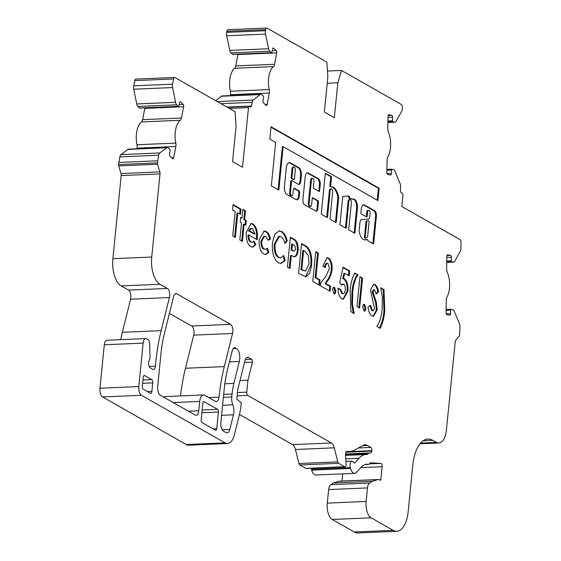 <?xml version="1.0" encoding="UTF-8"?>
<svg xmlns="http://www.w3.org/2000/svg" width="561" height="561" viewBox="0 0 561 561"><rect width="100%" height="100%" fill="white"/><g stroke="black" fill="none" stroke-linecap="round" stroke-linejoin="round"><path stroke-width="0.84" d="M367.848 220.901L368.626 220.873A0.884 0.421 87.6 0 0 368.619 220.873L367.153 220.978A0.884 0.421 87.6 0 0 366.782 221.623L365.246 236.966A0.884 0.421 87.6 0 0 365.576 238.053A0.884 0.421 87.6 0 0 365.702 238.088A0.884 0.421 87.6 0 0 365.751 238.081A10.722 5.126 87.6 0 0 367.462 236.847A0.884 0.421 87.6 0 0 367.651 236.314L369.082 221.988A0.884 0.421 87.6 0 0 368.626 220.873L367.841 220.901A0.884 0.421 87.6 0 0 367.841 220.901A0.884 0.421 87.6 0 0 367.848 220.901L366.375 221.013A0.884 0.421 87.6 0 0 366.003 221.658L364.468 237.001A0.884 0.421 87.6 0 0 364.804 238.088A0.884 0.421 87.6 0 0 364.923 238.123A0.884 0.421 87.6 0 0 364.973 238.109L365.653 238.081M368.023 219.141L361.417 219.624A6.402 3.057 87.6 0 0 360.008 222.037A0.884 0.421 87.6 0 0 359.959 222.296L359.103 230.859A0.884 0.421 87.6 0 0 359.124 231.37A12.489 5.968 87.6 0 0 363.472 239.505A12.489 5.968 87.6 0 0 365.211 239.954A12.489 5.968 87.6 0 0 366.649 239.512A0.884 0.421 -92.4 0 1 366.754 239.484A0.884 0.421 -92.4 0 1 366.873 239.512L367.637 239.708A0.884 0.421 87.6 0 0 367.967 240.795L373.191 243.769A0.884 0.421 87.6 0 0 373.317 243.804A0.884 0.421 87.6 0 0 373.696 243.151L376.291 217.121A4.635 2.216 87.6 0 0 374.825 210.852L364.601 205.038A5.778 2.763 87.6 0 0 363.745 204.793A5.778 2.763 87.6 0 0 361.242 209.435L360.905 212.822A0.884 0.421 87.6 0 0 361.235 213.909L366.642 216.988A0.884 0.421 87.6 0 0 366.761 217.016A0.884 0.421 87.6 0 0 367.139 216.371L367.56 212.156A2.658 1.269 -92.4 0 1 368.696 210.214A2.658 1.269 -92.4 0 1 370.057 213.573L369.713 217.002A2.98 1.424 -92.4 0 1 368.437 219.246A2.98 1.424 -92.4 0 1 368.023 219.141M364.818 239.947A12.489 5.968 87.6 0 0 365.87 239.547A0.884 0.421 -92.4 0 1 365.975 239.512A0.884 0.421 -92.4 0 1 366.081 239.54M331.102 186.813L330.352 186.841A0.884 0.421 -92.4 0 1 330.338 186.841A0.884 0.421 -92.4 0 1 330.212 186.813A0.884 0.421 -92.4 0 1 329.882 185.719L330.695 177.556A0.884 0.421 87.6 0 0 330.366 176.47L325.331 173.601M330.99 186.778A0.884 0.421 -92.4 0 1 330.66 185.691L331.474 177.528A0.884 0.421 87.6 0 0 331.144 176.435L325.738 173.363A0.884 0.421 87.6 0 0 325.618 173.328A0.884 0.421 87.6 0 0 325.24 173.98L321.313 213.341A0.884 0.421 87.6 0 0 321.642 214.435L327.049 217.507A0.884 0.421 87.6 0 0 327.168 217.542A0.884 0.421 87.6 0 0 327.547 216.89L330.141 190.873A2.658 1.269 -92.4 0 1 331.278 188.931A2.658 1.269 -92.4 0 1 332.638 192.297L330.043 218.306A0.884 0.421 87.6 0 0 330.373 219.4L335.78 222.472A0.884 0.421 87.6 0 0 335.899 222.507A0.884 0.421 87.6 0 0 336.277 221.854L338.69 197.703A0.884 0.421 87.6 0 0 338.669 197.191A15.098 7.216 87.6 0 0 331.313 186.799A15.098 7.216 87.6 0 0 331.123 186.806A0.884 0.421 -92.4 0 1 331.116 186.813A0.884 0.421 -92.4 0 1 330.99 186.778M291.811 195.768A2.658 1.269 -92.4 0 1 291.44 195.67A2.658 1.269 -92.4 0 1 290.451 192.402L291.552 181.322A0.884 0.421 -92.4 0 1 291.93 180.677A0.884 0.421 -92.4 0 1 292.057 180.712L298.291 184.253A4.425 2.118 87.6 0 0 298.908 184.415A4.425 2.118 87.6 0 0 300.794 181.175L301.341 175.733A6.557 3.135 87.6 0 0 298.887 167.662L290.437 162.858A7.321 3.499 87.6 0 0 289.42 162.592A7.321 3.499 87.6 0 0 286.299 167.949L284.385 187.094A4.425 2.118 87.6 0 0 284.693 190.452L285.191 192.093A4.425 2.118 87.6 0 0 286.538 194.176L296.096 199.611A5.757 2.749 87.6 0 0 296.895 199.821A5.757 2.749 87.6 0 0 299.357 195.607L299.609 193.061A1.767 0.849 87.6 0 0 298.95 190.88L294.371 188.286A1.767 0.849 87.6 0 0 294.125 188.215A1.767 0.849 87.6 0 0 293.375 189.513L292.94 193.826A2.658 1.269 -92.4 0 1 291.811 195.768L291.033 195.796A2.658 1.269 -92.4 0 1 290.661 195.705A2.658 1.269 -92.4 0 1 289.672 192.437L290.773 181.357A0.884 0.421 -92.4 0 1 291.152 180.712A0.884 0.421 -92.4 0 1 291.278 180.74L291.811 180.719M310.521 206.413L309.742 206.448A2.658 1.269 -92.4 0 1 309.37 206.35A2.658 1.269 -92.4 0 1 308.382 203.082L310.654 180.27A2.658 1.269 -92.4 0 1 311.79 178.328L312.568 178.293A2.658 1.269 -92.4 0 1 313.929 181.652L313.361 187.318A0.884 0.421 87.6 0 0 313.69 188.412L319.097 191.483A0.884 0.421 87.6 0 0 319.223 191.518A0.884 0.421 87.6 0 0 319.602 190.866L320.212 184.737A4.874 2.328 87.6 0 0 318.389 178.742L308.298 172.998A5.498 2.63 87.6 0 0 307.533 172.802A5.498 2.63 87.6 0 0 305.184 176.827L302.919 199.499A4.193 2.006 87.6 0 0 304.49 204.66L315.808 211.097A3.569 1.704 87.6 0 0 316.306 211.231A3.569 1.704 87.6 0 0 317.828 208.615L318.494 201.918A0.884 0.421 87.6 0 0 318.164 200.831L312.757 197.752A0.884 0.421 87.6 0 0 312.638 197.724A0.884 0.421 87.6 0 0 312.26 198.37L311.65 204.47A2.658 1.269 -92.4 0 1 310.521 206.413A2.658 1.269 -92.4 0 1 310.149 206.315A2.658 1.269 -92.4 0 1 309.153 203.047L311.432 180.235A2.658 1.269 -92.4 0 1 312.568 178.293M136.905 148.784L137.024 148.174A4.425 2.118 87.6 0 0 136.989 144.752L175.831 143.09A4.425 2.118 -92.4 0 1 175.866 146.512L173.658 157.809A1.767 0.849 -92.4 0 1 172.942 158.812A1.767 0.849 -92.4 0 1 172.697 158.749A1.767 0.849 -92.4 0 1 172.557 158.644L169.99 156.168A1.767 0.849 87.6 0 1 169.513 153.805L170.137 150.614A0.884 0.421 -92.4 0 0 169.899 149.436L168.321 147.908A4.425 2.118 -92.4 0 0 167.353 147.48A4.425 2.118 -92.4 0 0 166.694 147.732L159.815 152.95A4.425 2.118 -92.4 0 0 158.686 155.215L157.382 162.886A1.767 0.849 -92.4 0 0 157.508 164.226L159.836 171.89A2.658 1.269 87.6 0 1 160.018 173.91L151.722 257.036A22.124 10.575 -92.4 0 0 159.99 284.259L167.36 288.445A6.199 2.959 87.6 0 1 169.422 297.554L161.175 330.667A132.768 63.463 -92.4 0 0 155.411 366.186A4.425 2.118 -92.4 0 1 153.511 369.552A4.425 2.118 -92.4 0 1 152.894 369.39L150.32 367.925A4.425 2.118 -92.4 0 1 148.707 364.608A4.425 2.118 -92.4 0 1 149.275 360.281L149.373 360.092A4.425 2.118 87.6 0 0 150.018 356.747L149.647 343.858A4.425 2.118 -92.4 0 0 147.95 339.559L146.638 338.809A6.199 2.959 -92.4 0 0 145.776 338.585A6.199 2.959 -92.4 0 0 143.132 343.122L138.791 386.585A7.083 3.387 -92.4 0 0 141.435 395.295L225.087 442.874A17.7 8.464 -92.4 0 0 227.549 443.513A17.7 8.464 -92.4 0 0 234.379 434.803L239.358 414.831A44.256 21.157 -92.4 0 0 241.167 404.208L241.223 403.625A0.884 0.421 -92.4 0 0 240.942 402.567L236.84 399.116L237.703 390.435A8.85 4.229 87.6 0 1 238.067 388.31L245.234 359.531A5.673 2.714 87.6 0 1 245.676 358.661A7.314 3.499 87.6 0 1 247.562 357.343A7.314 3.499 87.6 0 1 248.579 357.609L251.616 359.335A2.265 1.08 87.6 0 1 252.464 362.104L247.955 380.218L246.763 392.153A2.658 1.269 -92.4 0 0 247.752 395.414L331.376 442.973A8.85 4.229 87.6 0 1 334.258 447.832L337.785 461.864A2.658 1.269 -92.4 0 0 338.648 463.323L344.622 466.717A2.658 1.269 -92.4 0 0 344.987 466.815A2.658 1.269 -92.4 0 0 346.137 463.954L345.506 455.097L367.771 454.144L368.416 453.351A2.658 1.269 -92.4 0 1 369.005 453.008A2.658 1.269 -92.4 0 1 369.061 453.008L370.611 453.092A2.658 1.269 87.6 0 0 370.667 453.099A2.658 1.269 87.6 0 0 371.803 451.149L371.852 450.679A2.658 1.269 87.6 0 0 370.856 447.419L367.434 445.469A17.7 8.464 87.6 0 0 364.973 444.824A17.7 8.464 87.6 0 0 363.044 445.385L354.496 450.09A44.256 21.157 -92.4 0 1 349.671 451.486A44.256 21.157 -92.4 0 1 347.231 451.296A3.541 1.69 87.6 0 0 347.035 451.282A3.541 1.69 87.6 0 0 345.506 455.097M230.276 95.594L230.445 94.676A4.425 2.118 87.6 0 0 230.382 91.254L269.217 89.592A4.425 2.118 -92.4 0 1 269.287 93.014L267.176 104.402A1.767 0.849 -92.4 0 1 266.454 105.433A1.767 0.849 -92.4 0 1 266.209 105.37A1.767 0.849 -92.4 0 1 266.082 105.279L263.502 102.887A1.767 0.849 87.6 0 1 263.004 100.545L263.6 97.326A0.884 0.421 -92.4 0 0 263.347 96.155L261.763 94.69A4.425 2.118 -92.4 0 0 260.823 94.29A4.425 2.118 -92.4 0 0 260.136 94.571L253.306 100.04A4.425 2.118 -92.4 0 0 252.198 102.347L251.517 106.022A1.767 0.849 87.6 0 1 250.802 107.053A1.767 0.849 87.6 0 1 250.557 106.99L249.491 106.387A1.767 0.849 -92.4 0 0 249.245 106.324A1.767 0.849 -92.4 0 0 248.488 107.621L242.534 167.276L232.556 161.603L236.048 126.66L235.122 111.723L203.636 93.82A23.015 5.799 5.7 0 1 203.622 93.904M387.034 173.693L391.29 173.51A1.767 0.849 87.6 0 1 390.519 175.074A1.767 0.849 87.6 0 1 390.407 175.067L387.651 174.415A1.767 0.849 -92.4 0 1 387.518 174.359A1.767 0.849 -92.4 0 1 386.838 172.451L387.104 160.025A4.425 2.118 -92.4 0 1 387.812 157.038A17.7 8.464 -92.4 0 0 388.352 131.933A4.425 2.118 87.6 0 1 387.784 128.644L388.051 116.211A1.767 0.849 87.6 0 1 388.822 114.64A1.767 0.849 87.6 0 1 388.941 114.654L391.88 115.398A1.767 0.849 87.6 0 1 392.504 117.263L392.427 120.776A0.884 0.421 -92.4 0 0 392.77 121.73A0.884 0.421 -92.4 0 0 392.833 121.758L394.53 122.158A4.425 2.118 -92.4 0 0 394.818 122.186A4.425 2.118 -92.4 0 0 396.059 121.225L401.592 111.499A4.425 2.118 -92.4 0 0 402.279 108.539L402.307 107.312A2.658 1.269 -92.4 0 0 401.29 104.451L341.481 70.434L337.834 82.776L334.342 117.719L324.363 112.039L327.855 77.095L326.93 62.159L295.451 44.256A23.015 5.799 5.7 0 1 295.437 44.34L295.451 44.256M446.233 313.816L450.539 313.634A1.767 0.849 87.6 0 1 449.768 315.233A1.767 0.849 87.6 0 1 449.67 315.226L446.907 314.672A1.767 0.849 -92.4 0 1 446.759 314.616A1.767 0.849 -92.4 0 1 446.086 312.743L446.247 300.289A4.425 2.118 -92.4 0 1 446.928 297.267A17.7 8.464 -92.4 0 0 447.257 272.12A4.425 2.118 -92.4 0 1 446.661 268.852L446.822 256.398A1.767 0.849 -92.4 0 1 447.601 254.799A1.767 0.849 -92.4 0 1 447.699 254.806L450.455 255.353A1.767 0.849 87.6 0 1 451.282 257.289L451.233 260.809A0.884 0.421 -92.4 0 0 451.57 261.742A0.884 0.421 -92.4 0 0 451.647 261.777L453.344 262.113A4.425 2.118 -92.4 0 0 453.59 262.134A4.425 2.118 -92.4 0 0 454.859 261.124L460.308 251.181A4.425 2.118 -92.4 0 0 460.967 248.193L461.044 242.443A2.658 1.269 -92.4 0 0 460.027 239.631L401.802 206.518L402.91 195.438A1.767 0.849 -92.4 0 0 402.244 193.265L401.185 192.654A1.767 0.849 87.6 0 1 400.505 190.754L400.589 186.743A4.425 2.118 -92.4 0 0 400.035 183.489L394.979 171.252A4.425 2.118 -92.4 0 0 393.506 169.611L391.809 169.212A0.884 0.421 -92.4 0 0 391.753 169.205A0.884 0.421 -92.4 0 0 391.368 169.99L391.29 173.51M139.801 108.035A0.884 0.421 -92.4 0 1 139.675 108.077A0.884 0.421 -92.4 0 1 139.556 108.042A0.884 0.421 -92.4 0 1 139.486 107.985L137.908 106.464A4.425 2.118 -92.4 0 1 136.737 103.946L133.756 89.213A4.425 2.118 -92.4 0 1 133.728 85.833L134.745 80.623A2.658 1.269 -92.4 0 1 135.818 79.108L174.653 77.446A2.658 1.269 -92.4 0 1 175.025 77.544L203.636 93.82M175.831 143.09A17.7 8.464 -92.4 0 1 180.284 120.285A4.425 2.118 87.6 0 0 181.434 118.006L183.643 106.716A1.767 0.849 87.6 0 0 183.159 104.36L180.418 101.751A1.767 0.849 87.6 0 0 180.207 101.709A1.767 0.849 87.6 0 0 179.499 102.719L178.875 105.91A0.884 0.421 -92.4 0 1 178.517 106.415A0.884 0.421 -92.4 0 1 178.391 106.38A0.884 0.421 -92.4 0 1 178.321 106.324L176.743 104.802A4.425 2.118 -92.4 0 1 175.572 102.284L172.592 87.551A4.425 2.118 -92.4 0 1 172.564 84.171L173.58 78.961A2.658 1.269 -92.4 0 1 174.653 77.446M450.539 313.634L450.588 310.114A0.884 0.421 -92.4 0 1 450.974 309.314A0.884 0.421 -92.4 0 1 451.023 309.314L452.72 309.658A4.425 2.118 -92.4 0 1 454.2 311.243L459.361 323.311A4.425 2.118 -92.4 0 1 459.936 326.544L459.648 334.791A1.767 0.849 -92.4 0 1 459.284 335.857L455.763 340.19A2.658 1.269 87.6 0 0 455.216 341.796L446.409 430.035A17.7 8.464 -92.4 0 1 438.849 442.994A17.7 8.464 -92.4 0 1 436.388 442.356L432.854 440.343A35.406 16.921 87.6 0 0 427.938 439.06A35.406 16.921 87.6 0 0 412.819 464.978L408.142 511.856A26.556 12.693 -92.4 0 1 396.802 531.288A26.556 12.693 -92.4 0 1 393.121 530.327L371.08 517.796A13.275 6.346 -92.4 0 1 366.123 501.464L367.476 487.916A7.083 3.387 -92.4 0 1 369.615 483.021L372.308 481.324L377.777 479.599A8.85 4.229 -92.4 0 1 378.31 479.508A8.85 4.229 -92.4 0 1 379.545 479.823L380.323 480.265A0.884 0.421 87.6 0 0 380.442 480.3A0.884 0.421 87.6 0 0 380.821 479.655L382.111 466.731A2.658 1.269 87.6 0 0 380.807 463.372L370.555 462.804A2.658 1.269 87.6 0 0 370.498 462.804A2.658 1.269 87.6 0 0 369.909 463.148L369.18 464.052A2.658 1.269 -92.4 0 1 368.591 464.389A2.658 1.269 -92.4 0 1 368.416 464.375A26.556 12.693 87.6 0 0 366.719 464.213A26.556 12.693 87.6 0 0 361.403 466.99L356.354 472.432A8.85 4.229 -92.4 0 1 354.587 473.358A8.85 4.229 -92.4 0 1 353.36 473.042A8.85 4.229 -92.4 0 1 350.548 468.463L350.302 467.544A4.425 2.118 -92.4 0 1 351.943 461.156A4.425 2.118 -92.4 0 1 353.458 462.32A2.658 1.269 87.6 0 0 353.998 462.93A2.658 1.269 87.6 0 0 354.37 463.028A2.658 1.269 87.6 0 0 354.896 462.748L359.04 458.281A36.29 17.349 -92.4 0 1 366.298 454.48A36.29 17.349 -92.4 0 1 367.125 454.487A2.658 1.269 87.6 0 0 367.182 454.487A2.658 1.269 87.6 0 0 367.771 454.144M354.587 473.358L315.752 475.02A8.85 4.229 -92.4 0 1 314.518 474.697A8.85 4.229 -92.4 0 1 311.713 470.125L311.46 469.206A4.425 2.118 -92.4 0 1 311.264 468.26M232.871 54.396A0.884 0.421 -92.4 0 1 232.752 54.438A0.884 0.421 -92.4 0 1 232.626 54.403A0.884 0.421 -92.4 0 1 232.563 54.354L230.971 52.888A4.425 2.118 -92.4 0 1 229.786 50.413L226.686 35.771A4.425 2.118 -92.4 0 1 226.63 32.391L226.833 31.262A2.658 1.269 -92.4 0 1 227.913 29.712L266.755 28.05A2.658 1.269 -92.4 0 1 267.12 28.148L295.437 44.34M272.232 50.721L276.215 50.546L273.452 48.043A1.767 0.849 87.6 0 0 273.263 48.008A1.767 0.849 87.6 0 0 272.541 49.038L271.945 52.257A0.884 0.421 -92.4 0 1 271.587 52.776A0.884 0.421 -92.4 0 1 271.461 52.741A0.884 0.421 -92.4 0 1 271.398 52.699L269.813 51.226A4.425 2.118 -92.4 0 1 268.621 48.751L265.521 34.109A4.425 2.118 -92.4 0 1 265.465 30.729L265.676 29.6A2.658 1.269 -92.4 0 1 266.755 28.05M242.001 218.159L242.878 209.365L245.487 210.845L244.61 219.646L246.293 220.599L245.83 225.185L244.154 224.232L242.436 241.44L239.828 239.961L241.546 222.745L240.234 222.002L240.697 217.416L242.001 218.159L240.648 217.864M266.18 231.504C268.172 232.619 269.61 235.129 270.472 239.049L268.067 240.255L265.697 236.483L264.54 236.16L261.798 241.048C261.552 245.059 262.387 247.717 264.294 249.021L265.542 249.372L267.211 248.257L268.957 252.268L265.851 254.589L263.852 254.028C260.381 251.693 258.824 246.861 259.189 239.533L264.217 230.978L266.18 231.504L265.402 231.539C267.401 232.647 268.831 235.164 269.694 239.084L270.472 239.049M287.4 267.015L290.374 237.184L293.291 238.839C296.692 240.01 298.298 243.909 298.108 250.536C297.625 254.582 296.362 256.643 294.315 256.728L291.306 255.493L290.009 268.502L287.4 267.015M312.772 281.447L315.745 251.616L318.36 253.095L315.913 277.576L320.022 279.911L319.49 285.261L312.772 281.447M362.679 306.783C362.974 304.861 363.605 304.076 364.594 304.448L365.856 308.592C365.569 310.521 364.93 311.306 363.942 310.948L362.679 306.783M364.096 304.314L364.594 304.448L363.816 304.483L365.078 308.62L365.856 308.592M364.426 311.082L363.942 310.948M384.755 310.794C384.145 317.764 382.609 323.578 380.155 328.255L376.894 326.397C379.748 322.217 381.508 316.467 382.16 309.153L382.364 297.323L380.751 287.772L384.012 289.623L384.755 310.794L383.983 310.829C383.366 317.792 381.831 323.613 379.376 328.283M269.799 139.093L275.661 142.431L271.335 185.824L278.817 190.081L283.151 146.687L377.946 200.6L379.173 188.244L271.026 126.744L269.799 139.093M350.12 290.43C350.737 283.466 352.273 277.646 354.727 272.969L357.988 274.827C355.127 279.006 353.374 284.757 352.715 292.078L352.511 303.922L354.131 313.452L350.87 311.6L350.12 290.43M332.645 289.7C332.932 287.779 333.571 286.994 334.552 287.365L335.815 291.51C335.527 293.438 334.889 294.223 333.907 293.866L332.645 289.7M334.061 287.232L334.552 287.365L333.781 287.4L335.043 291.538L335.815 291.51M334.384 293.999L333.907 293.866M276.215 50.546A1.767 0.849 -92.4 0 1 276.713 52.888L274.61 64.277A4.425 2.118 -92.4 0 1 273.48 66.598A17.7 8.464 -92.4 0 0 269.217 89.592M176.827 293.831L230.501 324.356A6.199 2.959 -92.4 0 1 232.563 333.465L224.309 366.606A132.768 63.463 87.6 0 0 219.014 397.153A6.199 2.959 -92.4 0 1 216.378 401.627A6.199 2.959 -92.4 0 1 215.515 401.403L204.709 395.26A8.85 4.229 87.6 0 0 203.482 394.937A8.85 4.229 87.6 0 0 199.702 401.417L198.769 410.792A6.199 2.959 -92.4 0 1 196.119 415.322A6.199 2.959 -92.4 0 1 195.263 415.098L160.334 395.239A7.083 3.387 -92.4 0 1 157.69 386.529L160.916 354.201A88.512 42.306 -92.4 0 1 164.534 332.946L173.573 296.657A6.199 2.959 -92.4 0 1 175.965 293.606A6.199 2.959 -92.4 0 1 176.827 293.831L175.13 293.908M216.756 428.674L218.411 412.055A2.216 1.059 87.6 0 0 217.584 409.334L204.071 401.648A2.216 1.059 87.6 0 0 203.762 401.571A2.216 1.059 87.6 0 0 202.823 403.191L201.161 419.81A2.216 1.059 87.6 0 0 201.988 422.531L215.501 430.217A2.216 1.059 87.6 0 0 215.81 430.294A2.216 1.059 87.6 0 0 216.756 428.674L213.068 428.835M150.397 393.254A2.658 1.269 87.6 0 0 150.769 393.345A2.658 1.269 87.6 0 0 151.898 391.403L152.753 382.883A2.658 1.269 87.6 0 0 151.758 379.615L144.689 375.597A2.658 1.269 87.6 0 0 144.324 375.498A2.658 1.269 87.6 0 0 143.188 377.441L142.34 385.968A2.658 1.269 87.6 0 0 143.328 389.236L150.397 393.254M227.766 368.535A88.512 42.306 87.6 0 0 224.148 389.776L220.887 422.468A7.083 3.387 87.6 0 0 223.53 431.178L226.111 432.643A7.083 3.387 87.6 0 0 227.093 432.903A7.083 3.387 87.6 0 0 229.828 429.417L233.467 414.81A8.85 4.229 87.6 0 0 232.801 404.825A8.85 4.229 -92.4 0 1 231.784 396.957L232.072 394.032A44.256 21.157 -92.4 0 1 233.881 383.408L239.351 361.445A8.85 4.229 87.6 0 0 236.405 348.43L235.452 347.89A6.199 2.959 87.6 0 0 234.596 347.666A6.199 2.959 87.6 0 0 232.205 350.716L227.766 368.535M343.718 284.09L341.81 285.016L339.714 282.737L343.073 267.155L349.699 270.921L349.208 275.893L344.65 273.305L343.514 278.621L344.447 278.845C347.21 281.117 348.346 285.247 347.869 291.243L343.409 299.251L341.972 298.859C339.426 297.148 338.08 293.557 337.932 288.074L340.92 289.771L342.652 293.585L343.248 293.754L341.873 293.62L342.652 293.585C344.04 293.985 344.903 292.772 345.239 289.946C345.478 287.169 344.973 285.212 343.718 284.09L342.441 283.992M356.985 306.587L359.966 276.762L362.574 278.242L359.594 308.073L356.985 306.587M374.489 289.869L373.114 291.152L373.212 292.723L376.34 302.197L377.16 309.896L373.493 316.334L371.943 315.906C369.811 314.511 368.493 311.523 367.988 306.944L370.569 305.422L372.574 310.605L373.149 310.766L374.517 308.725L370.477 289.925L373.829 284.196L375.05 284.532C376.704 285.759 377.89 288.102 378.591 291.566L376.277 294.118L374.489 289.869L373.282 289.778M327.94 263.397C326.523 263.193 325.675 264.596 325.387 267.604L322.778 266.117L327.133 257.709L328.62 258.123C331.235 260.101 332.393 263.908 332.098 269.553C331.299 274.483 329.798 278.242 327.596 280.851L325.717 283.55L330.618 286.341L330.12 291.313L320.422 285.794L320.689 283.081L325.934 276.131L329.447 268.446L327.94 263.397L326.635 263.284M298.592 273.382L301.566 243.551L304.861 245.423C310.058 248.081 312.309 254.757 311.607 265.458L309.728 273.249L305.955 276.818L298.592 273.382M281.629 231.398C284.111 232.934 285.984 236.09 287.246 240.872L284.96 243.537C284.062 240.122 282.737 237.843 280.991 236.7L279.497 236.286L275.086 244.189C274.638 250.676 275.935 255.073 278.985 257.38L280.577 257.815L283.761 255.514L285.219 260.563L280.984 263.453L278.459 262.737C273.803 259.301 271.805 252.625 272.471 242.717L274.834 234.133L279.343 230.788L280.851 231.434C283.333 232.969 285.205 236.125 286.468 240.907L287.246 240.872M257.296 238.727L257.19 239.729L248.804 234.961C248.768 238.523 249.575 240.872 251.23 242.001L252.247 242.275L253.958 241.153L255.928 244.533L252.716 247.156L250.746 246.574C247.366 244.175 245.893 239.4 246.314 232.254L251.16 223.46L252.878 223.937C256.342 226.441 257.822 231.37 257.296 238.727L256.517 238.755L256.461 239.316M351.347 202.935L348.669 229.807L354.903 233.348L357.42 208.103A7.398 3.534 87.6 0 0 353.598 199.106A7.398 3.534 87.6 0 0 353.178 199.176A45.083 21.549 87.6 0 0 350.323 198.699L348.977 196.034L342.771 196.392L339.931 224.835L346.172 228.383L348.851 201.518A2.658 1.269 -92.4 0 1 349.987 199.576A2.658 1.269 -92.4 0 1 351.347 202.935M232.57 209.961L233.103 204.611L240.935 209.064L240.403 214.421L237.787 212.935L235.347 237.408L232.738 235.929L235.178 211.448L232.57 209.961M180.502 395.919A132.768 63.463 -92.4 0 1 185.474 368.261L193.727 335.127A6.199 2.959 87.6 0 0 191.666 326.018L169.415 313.368M163.461 397.013A8.85 4.229 -92.4 0 1 164.646 396.599L203.482 394.937M144.857 107.852A1.767 0.849 -92.4 0 1 144.801 108.378L142.599 119.668A4.425 2.118 -92.4 0 1 141.449 121.947L180.284 120.285M215.733 100.692L221.3 96.233A4.425 2.118 -92.4 0 1 221.988 95.952L260.823 94.29M230.382 91.254A17.7 8.464 -92.4 0 1 234.638 68.26A4.425 2.118 87.6 0 0 235.767 65.939L237.878 54.55A1.767 0.849 87.6 0 0 237.92 54.214M396.802 531.288L357.967 532.95A26.556 12.693 -92.4 0 1 354.279 531.989L332.245 519.458A13.275 6.346 -92.4 0 1 327.287 503.126L328.641 489.578A7.083 3.387 -92.4 0 1 330.78 484.683L333.472 482.986L338.942 481.261A8.85 4.229 -92.4 0 1 339.475 481.163L378.31 479.508M342.007 481.058L342.729 473.87M344.987 466.815L306.152 468.477A2.658 1.269 -92.4 0 1 305.78 468.379L299.805 464.985A2.658 1.269 -92.4 0 1 298.943 463.526L295.423 449.494A8.85 4.229 87.6 0 0 292.54 444.635L239.449 414.446M227.549 443.513L188.706 445.175A17.7 8.464 -92.4 0 1 186.252 444.529L102.6 396.957A7.083 3.387 -92.4 0 1 99.956 388.247L104.297 344.784A6.199 2.959 -92.4 0 1 106.941 340.247L145.776 338.585M120.657 339.657A132.768 63.463 -92.4 0 1 122.34 332.322L130.58 299.216A6.199 2.959 87.6 0 0 128.518 290.107L121.155 285.921A22.124 10.575 -92.4 0 1 112.887 258.698L121.183 175.572A2.658 1.269 87.6 0 0 121.001 173.552L118.673 165.888A1.767 0.849 -92.4 0 1 118.546 164.548L119.844 156.877A4.425 2.118 -92.4 0 1 120.98 154.612L127.859 149.394A4.425 2.118 -92.4 0 1 128.511 149.142L167.353 147.48M136.989 144.752A17.7 8.464 -92.4 0 1 141.449 121.947M327.477 71.037L341.481 70.434M273.074 48.057L273.452 48.043M327.245 83.224L337.834 82.776M388.135 115.552L391.88 115.398M388.142 115.51L391.887 115.349M333.472 482.986L372.308 481.324M239.996 380.561L247.955 380.218M244.512 362.448L252.464 362.104M118.757 162.466L157.592 160.804M180.011 101.772L180.418 101.751M335.043 291.538L333.991 293.908M342.981 267.576L348.928 270.956L349.699 270.921M348.928 270.956L348.472 275.479M343.514 278.621L342.743 278.656L343.872 273.34L344.65 273.305M342.743 278.656L344.447 278.845M343.669 278.88C346.432 281.145 347.568 285.283 347.091 291.278L347.869 291.243M347.091 291.278L343.023 299.237M337.946 288.557L340.92 289.771M340.141 289.806L341.873 293.62M342.939 284.118L341.032 285.051M354.538 273.34L357.988 274.827M357.21 274.862C354.356 279.041 352.596 284.792 351.936 292.106L352.715 292.078M351.936 292.106L351.733 303.95L352.511 303.922M351.733 303.95L353.353 313.487M359.917 277.211L362.574 278.242M361.796 278.277L358.865 307.659M377.209 200.186L378.402 188.279L270.984 127.193M378.402 188.279L379.173 188.244M278.088 189.667L282.372 146.723L283.151 146.687M380.87 288.319L384.012 289.623M383.233 289.658L383.983 310.829M373.451 284.259L375.05 284.532M374.271 284.567C375.926 285.794 377.111 288.137 377.819 291.601L378.591 291.566M377.819 291.601L376.136 293.452M373.71 289.904L372.336 291.187L373.114 291.152M372.336 291.187L372.441 292.751L373.212 292.723M372.441 292.751L375.561 302.232L376.34 302.197M375.561 302.232L376.382 309.931L377.16 309.896M376.382 309.931L373.093 316.313M369.79 305.457L371.796 310.64L372.574 310.605M371.796 310.64L373.149 310.766M365.078 308.62L364.026 310.99M327.161 263.432C325.752 263.221 324.903 264.624 324.616 267.639M326.747 257.765L328.62 258.123M327.841 258.158C330.457 260.136 331.614 263.943 331.32 269.589L332.098 269.553M331.32 269.589C330.52 274.511 329.019 278.277 326.818 280.886L324.945 283.586L325.717 283.55M324.945 283.586L329.84 286.369L330.618 286.341M329.84 286.369L329.391 290.893M315.703 252.064L318.36 253.095M317.582 253.13L315.142 277.611L315.913 277.576M315.142 277.611L319.244 279.939L320.022 279.911M319.244 279.939L318.753 284.848M301.523 244L304.083 245.452C309.279 248.109 311.53 254.792 310.829 265.493L311.607 265.458M310.829 265.493L305.57 276.797M303.648 250.388L302.87 250.423L300.962 269.546L305.654 271.131L309.006 263.88L308.375 255.606L304.644 250.956L303.648 250.388L301.741 269.511L305.654 271.131M300.962 269.546L301.741 269.511M290.332 237.633L292.512 238.874C295.913 240.045 297.519 243.944 297.337 250.571L298.108 250.536M297.337 250.571C296.846 254.61 295.584 256.679 293.543 256.763M289.28 268.081L290.528 255.528L291.306 255.493M292.449 244.021L291.678 244.056L291.068 250.178L294.259 251.23L295.5 249.049L295.065 246.132L292.449 244.021L291.839 250.143L294.259 251.23M291.068 250.178L291.839 250.143M286.468 240.907L284.764 242.885M279.497 236.286L278.719 236.321L274.308 244.217L275.086 244.189M274.308 244.217C273.866 250.711 275.163 255.108 278.207 257.408L278.985 257.38M278.207 257.408L280.577 257.815M283.179 256.202L284.441 260.599L285.219 260.563M284.441 260.599L280.598 263.446M278.95 230.83L280.851 231.434M269.694 239.084L267.976 239.947M264.54 236.16L263.768 236.195L261.019 241.083L261.798 241.048M261.019 241.083C260.774 245.094 261.608 247.752 263.516 249.056L264.294 249.021M263.516 249.056L265.542 249.372M266.685 248.874L268.179 252.303L268.957 252.268M268.179 252.303L265.458 254.582M263.845 231.02L265.402 231.539M251.23 242.001L250.451 242.029C248.804 240.907 247.99 238.558 248.025 234.989L248.804 234.961M250.451 242.029L252.247 242.275M253.474 241.693L255.15 244.568L255.928 244.533M255.15 244.568L252.359 247.142M250.774 223.509L252.878 223.937M252.099 223.972C255.571 226.476 257.043 231.405 256.517 238.755M251.616 228.369L249.841 228.804L248.628 230.894L254.224 234.077L255.003 234.042L252.632 228.65L250.62 228.769L249.407 230.859L255.003 234.042M248.628 230.894L249.407 230.859M249.841 228.804L250.62 228.769M242.836 209.814L245.487 210.845M244.715 210.88L243.839 219.674L244.61 219.646M243.839 219.674L246.293 220.599M245.515 220.634L245.101 224.772M241.707 241.027L243.376 224.267L244.154 224.232M315.913 211.153A3.569 1.704 87.6 0 0 317.049 208.65L317.722 201.953A0.884 0.421 87.6 0 0 317.386 200.859L312.351 197.998M318.732 191.273A0.884 0.421 87.6 0 0 318.823 190.901L319.433 184.772A4.874 2.328 87.6 0 0 317.61 178.777L307.519 173.033A5.498 2.63 87.6 0 0 307.148 172.879M296.503 199.779A5.757 2.749 87.6 0 0 298.578 195.642L298.831 193.096A1.767 0.849 87.6 0 0 298.172 190.915L293.768 188.412M298.515 184.359A4.425 2.118 87.6 0 0 300.016 181.21L300.563 175.761A6.557 3.135 87.6 0 0 298.108 167.697L289.665 162.893A7.321 3.499 87.6 0 0 289.034 162.655M293.915 167.003A2.721 1.304 87.6 0 0 292.723 169.597L291.937 177.5A0.884 0.421 87.6 0 0 292.267 178.587L293.929 179.534A0.884 0.421 87.6 0 0 294.055 179.569A0.884 0.421 87.6 0 0 294.427 178.917L295.219 171.014A2.721 1.304 87.6 0 0 293.915 167.003L293.137 167.038A2.721 1.304 87.6 0 0 291.944 169.625L291.159 177.535A0.884 0.421 87.6 0 0 291.489 178.622L293.151 179.569A0.884 0.421 87.6 0 0 293.277 179.597A0.884 0.421 87.6 0 0 293.396 179.555M291.944 169.625L292.723 169.597M326.677 217.296A0.884 0.421 87.6 0 0 326.768 216.925L329.363 190.908A2.658 1.269 -92.4 0 1 330.499 188.966L331.278 188.931M335.408 222.261A0.884 0.421 87.6 0 0 335.499 221.89L337.911 197.731A0.884 0.421 87.6 0 0 337.89 197.22A15.098 7.216 87.6 0 0 330.731 186.827M345.436 227.969L348.072 201.546A2.658 1.269 -92.4 0 1 349.208 199.604L349.987 199.576M353.178 199.176L352.399 199.211A45.083 21.549 87.6 0 0 349.552 198.734L348.206 196.077M349.552 198.734L350.323 198.699M354.173 232.934L356.642 208.138L357.42 208.103M356.642 208.138A7.398 3.534 87.6 0 0 353.213 199.169M372.827 243.565A0.884 0.421 87.6 0 0 372.918 243.186L375.519 217.156L376.291 217.121M375.519 217.156A4.635 2.216 87.6 0 0 374.054 210.887L374.825 210.852M367.245 239.722L367.637 239.708M368.437 219.246L367.658 219.281A2.98 1.424 -92.4 0 1 367.28 219.197M366.277 216.777A0.884 0.421 87.6 0 0 366.368 216.406L366.789 212.191A2.658 1.269 -92.4 0 1 367.918 210.249L368.696 210.214M374.054 210.887L363.823 205.067L364.601 205.038M363.823 205.067A5.778 2.763 87.6 0 0 363.36 204.87M233.053 205.06L240.157 209.099L240.935 209.064M240.157 209.099L239.673 214M234.617 236.994L237.015 212.97L237.787 212.935M364.468 237.001L365.246 236.966M365.87 239.547L366.649 239.512M329.882 185.719L330.66 185.691M289.672 192.437L290.451 192.402M308.382 203.082L309.153 203.047M171.778 157.886L173.658 157.809M265.227 104.486L267.176 104.402M139.486 107.985L178.321 106.324M353.816 462.797L354.896 462.748M311.713 470.125L350.548 468.463M446.766 260.998L451.233 260.809M387.953 120.973L392.427 120.776M232.563 54.354L271.398 52.699M234.638 68.26L273.48 66.598M230.971 52.888L269.813 51.226M229.786 50.413L268.621 48.751M226.686 35.771L265.521 34.109M226.63 32.391L265.465 30.729M226.833 31.262L265.676 29.6M387.917 122.445L394.53 122.158M387.932 121.968L392.833 121.758M388.03 117.452L392.504 117.263M386.887 170.186L391.368 169.99M391.753 169.205L386.901 169.415L391.697 169.219M453.59 262.134L446.745 262.422L453.344 262.113M446.752 261.98L451.647 261.777M446.808 257.478L451.282 257.289M446.963 255.507L450.455 255.353M446.114 310.303L450.588 310.114M450.974 309.314L446.128 309.518L450.925 309.321M420.624 443.029L436.388 442.356M423.148 440.757L432.854 440.343M354.279 531.989L393.121 530.327M332.245 519.458L371.08 517.796M327.287 503.126L366.123 501.464M328.641 489.578L367.476 487.916M330.78 484.683L369.615 483.021M338.942 481.261L377.777 479.599M379.327 479.718L380.821 479.655M360.8 467.643L382.111 466.731M369.327 463.863L380.807 463.372M365.036 464.522L368.416 464.375M311.46 469.206L350.302 467.544M345.772 458.849L359.04 458.281M345.492 454.333L368.416 453.351M369.005 453.008L345.513 454.017L368.942 453.015M345.934 452.257L371.803 451.149M346.221 451.78L371.852 450.679M358.388 447.951L370.856 447.419M362.518 445.679L367.434 445.469M346.845 451.317L347.231 451.296M305.78 468.379L344.622 466.717M299.805 464.985L338.648 463.323M298.943 463.526L337.785 461.864M295.423 449.494L334.258 447.832M292.54 444.635L331.376 442.973M237.163 395.87L247.752 395.414M237.492 392.546L246.763 392.153M245.213 359.608L251.616 359.335M246.574 357.694L248.579 357.609M186.252 444.529L225.087 442.874M102.6 396.957L141.435 395.295M99.956 388.247L138.791 386.585M104.297 344.784L143.132 343.122M122.34 332.322L161.175 330.667M149.198 366.452L155.411 366.186M130.58 299.216L169.422 297.554M128.518 290.107L167.36 288.445M121.155 285.921L159.99 284.259M112.887 258.698L151.722 257.036M121.183 175.572L160.018 173.91M121.001 173.552L159.836 171.89M118.673 165.888L157.508 164.226M118.546 164.548L157.382 162.886M119.844 156.877L158.686 155.215M120.98 154.612L159.815 152.95M127.859 149.394L166.694 147.732M179.141 104.528L183.159 104.36M137.908 106.464L176.743 104.802M136.737 103.946L175.572 102.284M133.756 89.213L172.592 87.551M133.728 85.833L172.564 84.171M134.745 80.623L173.58 78.961M229.344 108.434L248.488 107.621M226.939 107.074L251.517 106.022M220.985 103.687L252.198 102.347M217.289 101.583L253.306 100.04M221.3 96.233L260.136 94.571M191.666 326.018L230.501 324.356M193.727 335.127L232.563 333.465M185.474 368.261L224.309 366.606M208.811 397.588L219.014 397.153M173.195 402.546L199.702 401.417M188.454 411.227L198.769 410.792M201.862 412.763L218.411 412.055M202.142 409.993L217.584 409.334M203.468 401.676L204.071 401.648M147.48 391.592L151.898 391.403M142.606 383.317L152.753 382.883M142.936 379.993L151.758 379.615M143.967 375.625L144.689 375.597M222.191 429.747L229.828 429.417M221.602 415.315L233.467 414.81M222.605 405.259L232.801 404.825M223.397 397.321L231.784 396.957M223.692 394.39L232.072 394.032M224.856 383.794L233.881 383.408M229.428 361.873L239.351 361.445M233.138 348.57L236.405 348.43M233.755 347.967L235.452 347.89M237.878 54.55L276.713 52.888M235.767 65.939L274.61 64.277M230.445 94.676L269.287 93.014M137.024 148.174L175.866 146.512M142.599 119.668L181.434 118.006M144.801 108.378L183.643 106.716M374.033 297.723L374.804 297.695M326.818 280.886L327.596 280.851M304.083 245.452L304.861 245.423M302.323 270.318L303.101 270.29M292.512 238.874L293.291 238.839M291.986 250.704L292.765 250.669M310.654 180.27L311.432 180.235M317.386 200.859L318.164 200.831M317.722 201.953L318.494 201.918M317.049 208.65L317.828 208.615M307.519 173.033L308.298 172.998M317.61 178.777L318.389 178.742M319.433 184.772L320.212 184.737M318.823 190.901L319.602 190.866M293.887 188.307L294.371 188.286M298.172 190.915L298.95 190.88M298.831 193.096L299.609 193.061M298.578 195.642L299.357 195.607M289.665 162.893L290.437 162.858M298.108 167.697L298.887 167.662M300.563 175.761L301.341 175.733M300.016 181.21L300.794 181.175M290.773 181.357L291.552 181.322M293.151 179.569L293.929 179.534M291.489 178.622L292.267 178.587M291.159 177.535L291.937 177.5M329.363 190.908L330.141 190.873M326.768 216.925L327.547 216.89M330.366 176.47L331.144 176.435M330.695 177.556L331.474 177.528M337.89 197.22L338.669 197.191M337.911 197.731L338.69 197.703M335.499 221.89L336.277 221.854M348.072 201.546L348.851 201.518M372.918 243.186L373.696 243.151M366.789 212.191L367.56 212.156M366.368 216.406L367.139 216.371M366.375 221.013L367.153 220.978M366.003 221.658L366.782 221.623M232.752 54.438L271.587 52.776M387.917 122.48L394.818 122.186M419.972 443.8L438.849 442.994M364.952 464.55L368.591 464.389M345.955 461.408L351.943 461.156M345.527 455.371L366.298 454.48M346.354 451.626L349.671 451.486M139.675 108.077L178.517 106.415M227.275 107.263L249.245 106.324M291.152 180.712L291.93 180.677M293.277 179.597L294.055 179.569M330.338 186.841L331.116 186.813M365.975 239.512L366.754 239.484M364.923 238.123L365.702 238.088"/></g></svg>
